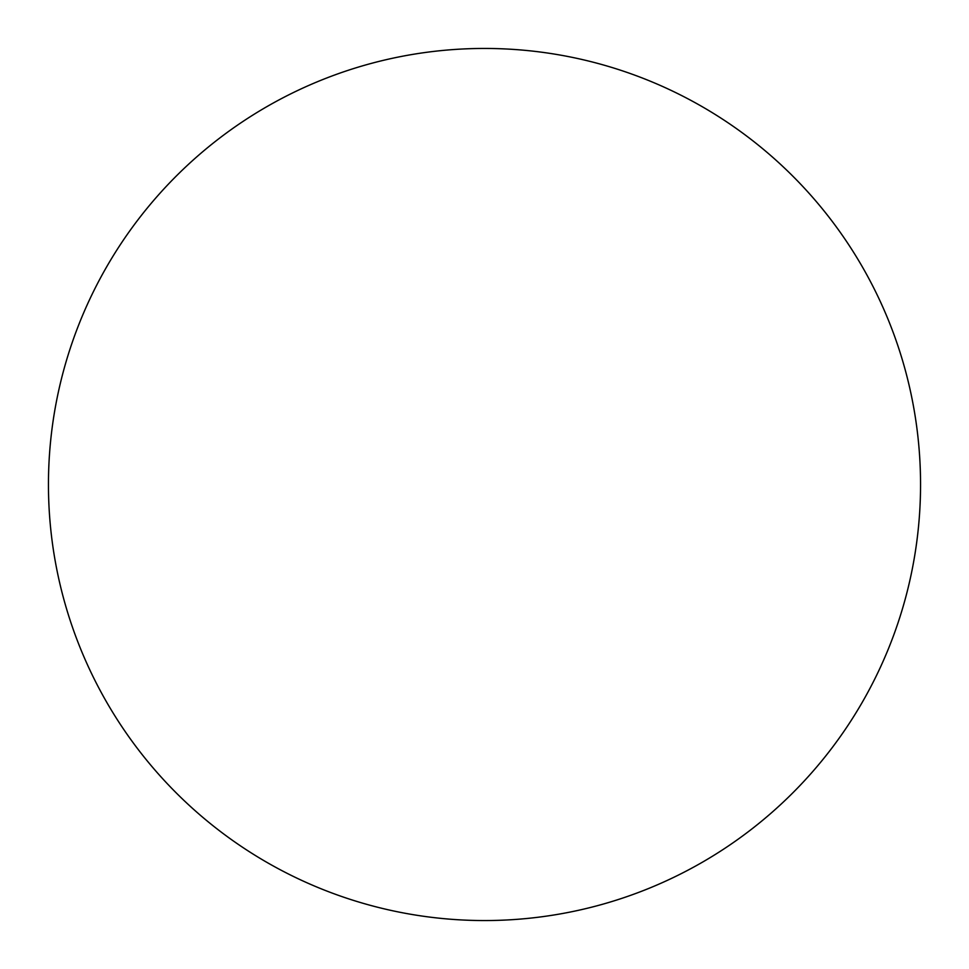 <?xml version="1.0" encoding="UTF-8"?>
<svg xmlns="http://www.w3.org/2000/svg" width="969" height="969" viewBox="0 0 969 969"><rect width="100%" height="100%" fill="white"/><g stroke="black" fill="none" stroke-linecap="round" stroke-linejoin="round"><path stroke-width="1.45" d="M920.55 484.5A436.05 436.05 0 0 0 266.475 106.869A436.05 436.05 0 0 0 266.475 862.131A436.05 436.05 0 0 0 920.55 484.5"/></g></svg>

